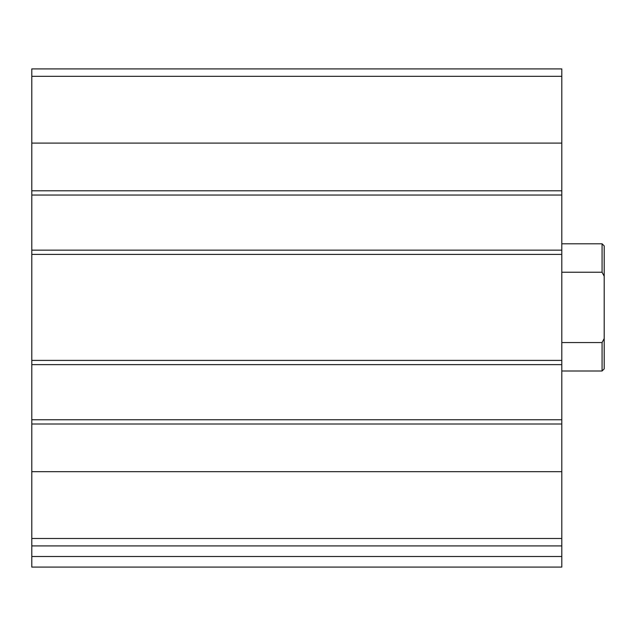 <?xml version="1.0" encoding="UTF-8"?>
<svg xmlns="http://www.w3.org/2000/svg" width="636" height="636" viewBox="0 0 636 636"><rect width="100%" height="100%" fill="white"/><g stroke="black" fill="none" stroke-linecap="round" stroke-linejoin="round"><path stroke-width="0.95" d="M561.803 538.477L561.803 68.903L31.8 68.903L31.8 545.903L561.803 545.903L561.803 538.477L31.8 538.477M561.803 556.5L31.8 556.5L31.8 567.097L561.803 567.097L561.803 545.903M31.8 556.5L31.8 545.903M58.297 567.097L561.803 567.097M561.803 195.037L31.8 195.037M561.803 250.163L31.8 250.163M561.803 419.76L31.8 419.76M561.803 364.643L31.8 364.643M604.2 338.559L602.077 342.558L602.077 371.003L604.2 368.88L604.2 245.917L602.077 243.803L561.803 243.803M604.2 276.239L602.077 272.248L602.077 243.803M602.077 342.558L561.803 342.558M602.077 272.248L561.803 272.248M561.803 471.697L31.8 471.697M561.803 423.997L31.8 423.997M561.803 360.397L31.8 360.397M561.803 254.4L31.8 254.4M561.803 76.32L31.8 76.32M561.803 143.1L31.8 143.1M561.803 190.8L31.8 190.8M602.077 371.003L561.803 371.003"/></g></svg>
